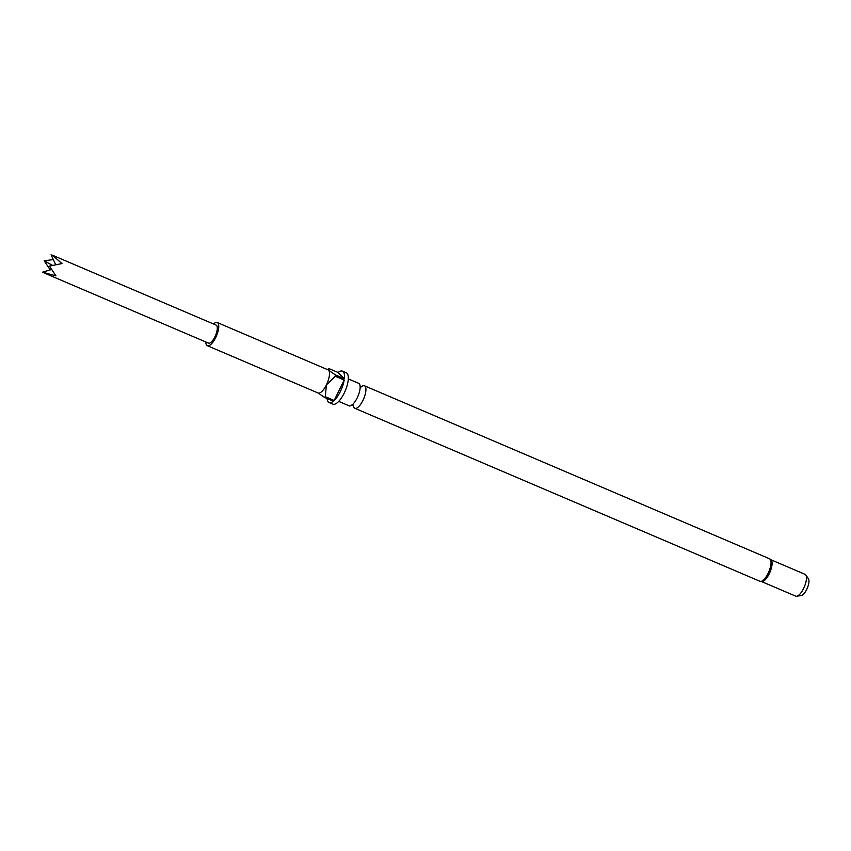 <?xml version="1.0" encoding="UTF-8"?>
<svg xmlns="http://www.w3.org/2000/svg" width="851" height="851" viewBox="0 0 851 851"><rect width="100%" height="100%" fill="white"/><g stroke="black" fill="none" stroke-linecap="round" stroke-linejoin="round"><path stroke-width="1.28" d="M361.228 386.897A12.233 4.383 113.1 0 1 364.473 385.801A12.233 4.383 113.1 0 1 362.962 400.364A12.233 4.383 113.1 0 1 354.856 408.299A12.233 4.383 113.1 0 1 353.41 405.193M338.698 401.395L349.08 405.831A12.233 4.383 -66.9 0 0 354.548 402.289A12.233 4.383 -66.9 0 0 357.186 397.896A12.233 4.383 -66.9 0 0 359.92 389.726A12.233 4.383 -66.9 0 0 358.696 383.333L348.314 378.897M769.591 558.799A12.233 4.383 -66.9 0 1 768.091 573.361A12.233 4.383 -66.9 0 1 759.986 581.297L762.305 581.584A11.861 4.255 -66.9 0 0 769.23 573.787A11.861 4.255 -66.9 0 0 771.41 560.266L769.591 558.799L364.473 385.801M205.836 341.996A12.605 4.521 -66.9 0 0 207.346 345.708L318.093 393.002A12.605 4.521 -66.9 0 0 326.444 384.833A12.605 4.521 -66.9 0 0 328.539 370.196A12.605 4.521 -66.9 0 0 327.997 369.823L217.25 322.529A12.605 4.521 -66.9 0 0 213.527 323.997M207.346 345.708A12.605 4.521 -66.9 0 0 215.697 337.539A12.605 4.521 -66.9 0 0 217.25 322.529M327.082 398.481A17.052 6.117 -66.9 0 0 329.071 402.523L332.89 404.151A17.052 6.117 -66.9 0 0 344.198 393.098A17.052 6.117 -66.9 0 0 346.283 372.791L342.464 371.164A17.052 6.117 -66.9 0 0 338.166 372.515L329.252 368.706L328.539 370.196L335.454 374.94L344.368 378.748A17.052 6.117 -66.9 0 0 342.464 371.164M329.071 402.523A17.052 6.117 -66.9 0 0 333.379 401.172L324.465 397.374A17.052 6.117 113.1 0 0 325.252 396.683L334.166 400.481A17.052 6.117 -66.9 0 0 340.379 391.471A17.052 6.117 -66.9 0 0 344.176 380.046L335.273 376.238A17.052 6.117 113.1 0 0 335.454 374.94M761.719 581.627L795.738 596.157A11.861 4.255 -66.9 0 0 796.717 596.253L801.334 595.498A9.297 3.33 -66.9 0 0 806.716 589.403A9.297 3.33 -66.9 0 0 808.45 578.829L805.801 574.978A11.861 4.255 -66.9 0 0 805.057 574.34L771.038 559.809M796.717 596.253A11.861 4.255 -66.9 0 0 803.599 588.466A11.861 4.255 -66.9 0 0 805.801 574.978M44.56 273.128L208.452 343.113A9.786 3.51 -66.9 0 0 211.144 342.155A9.786 3.51 -66.9 0 0 216.569 332.592A9.786 3.51 -66.9 0 0 216.143 325.114L52.241 255.13L61.985 263.565L49.454 266.108L55.953 275.884L42.55 272.16L51.283 269.576M53.305 259.587L44.178 260.8L50.22 269.884M325.252 396.683L326.444 384.833L335.273 376.238M334.166 400.481L344.176 380.046M344.368 378.748L338.166 372.515M327.167 369.462L329.252 368.706M317.551 392.619L324.465 397.374M44.178 260.8L52.432 265.299M55.613 264.587L51.081 254.747M353.463 405.193L351.814 404.97M361.26 386.939L359.962 385.897M759.986 581.297L354.856 408.299"/></g></svg>
